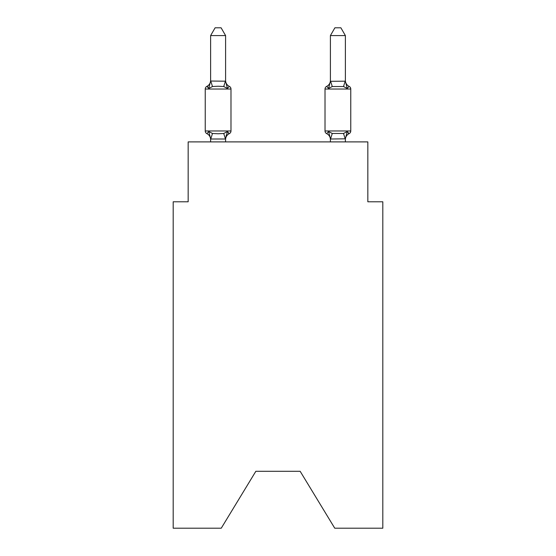<?xml version="1.0" encoding="UTF-8"?>
<svg xmlns="http://www.w3.org/2000/svg" width="556" height="556" viewBox="0 0 556 556"><rect width="100%" height="100%" fill="white"/><g stroke="black" fill="none" stroke-linecap="round" stroke-linejoin="round"><path stroke-width="0.83" d="M300.164 471.3L334.747 528.2L382.813 528.2L382.813 201.786L367.836 201.786L367.836 141.898L188.164 141.898L188.164 201.786L173.187 201.786L173.187 528.2L221.253 528.2L255.836 471.3L300.164 471.3L255.836 471.3M349.085 86.347A6.589 6.589 0 0 1 345.38 80.425A6.589 6.589 0 0 0 349.085 86.347A6.589 6.589 0 0 1 345.38 80.425A6.589 6.589 0 0 0 349.085 86.347A6.589 6.589 0 0 1 345.38 80.425A6.589 6.589 0 0 0 349.085 86.347A6.589 6.589 0 0 1 345.38 80.425A6.589 6.589 0 0 0 349.085 86.347A6.589 6.589 0 0 1 345.38 80.425A6.589 6.589 0 0 0 349.085 86.347A6.589 6.589 0 0 1 345.38 80.425A6.589 6.589 0 0 0 349.085 86.347A6.589 6.589 0 0 1 345.38 80.425A6.589 6.589 0 0 0 349.085 86.347A6.589 6.589 0 0 1 345.38 80.425A6.589 6.589 0 0 0 349.085 86.347L347.25 88.453L349.085 86.347A2.995 2.995 0 0 1 350.766 89.036L350.766 130.966A2.995 2.995 0 0 1 349.085 133.655L347.25 131.55L349.085 133.655L348.23 133.245M350.766 89.036L325.017 89.036A2.995 2.995 0 0 1 326.699 86.347L328.533 88.453L329.235 86.083L328.533 88.453L326.699 86.347A2.995 2.995 0 0 0 325.017 89.036A2.995 2.995 0 0 1 326.699 86.347L328.533 88.453L332.273 86.527L343.511 86.527L347.25 88.453L345.38 81.308L345.38 35.584L330.403 35.584L330.403 81.308L345.38 81.19M345.38 138.812L330.528 139.007L328.533 131.55L326.699 133.655A2.995 2.995 0 0 1 325.017 130.966A2.995 2.995 0 0 0 326.699 133.655A2.995 2.995 0 0 1 325.017 130.966L350.766 130.966A2.995 2.995 0 0 1 349.085 133.655L347.25 131.55L349.085 133.655A2.995 2.995 0 0 0 350.766 130.966A2.995 2.995 0 0 1 349.085 133.655L347.25 131.55L349.085 133.655A2.995 2.995 0 0 0 350.766 130.966A2.995 2.995 0 0 1 349.085 133.655L347.25 131.55L349.085 133.655A2.995 2.995 0 0 0 350.766 130.966A2.995 2.995 0 0 1 349.085 133.655L347.25 131.55L349.085 133.655A2.995 2.995 0 0 0 350.766 130.966A2.995 2.995 0 0 1 349.085 133.655L347.25 131.55L349.085 133.655A2.995 2.995 0 0 0 350.766 130.966A2.995 2.995 0 0 1 349.085 133.655L347.25 131.55L349.085 133.655A2.995 2.995 0 0 0 350.766 130.966A2.995 2.995 0 0 1 349.085 133.655L347.25 131.55L349.085 133.655A2.995 2.995 0 0 0 350.766 130.966A2.995 2.995 0 0 1 349.085 133.655L347.25 131.55L343.511 133.475L332.273 133.475L328.533 131.55L326.699 133.655A2.995 2.995 0 0 1 325.017 130.966A2.995 2.995 0 0 0 326.699 133.655A2.995 2.995 0 0 1 325.017 130.966A2.995 2.995 0 0 0 326.699 133.655A2.995 2.995 0 0 1 325.017 130.966A2.995 2.995 0 0 0 326.699 133.655A2.995 2.995 0 0 1 325.017 130.966A2.995 2.995 0 0 0 326.699 133.655A2.995 2.995 0 0 1 325.017 130.966A2.995 2.995 0 0 0 326.699 133.655A2.995 2.995 0 0 1 325.017 130.966A2.995 2.995 0 0 0 326.699 133.655A2.995 2.995 0 0 1 325.017 130.966L325.017 89.036A2.995 2.995 0 0 1 326.699 86.347L328.533 88.453L326.699 86.347A2.995 2.995 0 0 0 325.017 89.036A2.995 2.995 0 0 1 326.699 86.347A2.995 2.995 0 0 0 325.017 89.036A2.995 2.995 0 0 1 326.699 86.347A2.995 2.995 0 0 0 325.017 89.036A2.995 2.995 0 0 1 326.699 86.347A2.995 2.995 0 0 0 325.017 89.036A2.995 2.995 0 0 1 326.699 86.347A2.995 2.995 0 0 0 325.017 89.036A2.995 2.995 0 0 1 326.699 86.347A2.995 2.995 0 0 0 325.017 89.036A2.995 2.995 0 0 1 326.699 86.347A2.995 2.995 0 0 0 325.017 89.036M330.403 80.425L330.403 80.425A6.589 6.589 0 0 1 326.699 86.347L328.533 88.453L330.403 81.308M227.467 131.55L229.301 133.655L227.467 131.55L229.301 133.655L227.467 131.55L229.301 133.655L227.467 131.55L229.301 133.655L227.467 131.55L229.301 133.655L227.467 131.55L229.301 133.655L227.467 131.55L229.301 133.655L227.467 131.55L229.301 133.655L227.467 131.55L225.472 139.007L210.745 139.007L208.75 131.55L206.915 133.655A2.995 2.995 0 0 1 205.233 130.966A2.995 2.995 0 0 0 206.915 133.655L208.75 131.55L206.915 133.655A2.995 2.995 0 0 1 205.233 130.966A2.995 2.995 0 0 0 206.915 133.655A2.995 2.995 0 0 1 205.233 130.966A2.995 2.995 0 0 0 206.915 133.655L208.75 131.55L206.915 133.655A2.995 2.995 0 0 1 205.233 130.966A2.995 2.995 0 0 0 206.915 133.655L208.75 131.55L206.915 133.655A2.995 2.995 0 0 1 205.233 130.966A2.995 2.995 0 0 0 206.915 133.655L208.75 131.55L206.915 133.655A2.995 2.995 0 0 1 205.233 130.966A2.995 2.995 0 0 0 206.915 133.655L208.75 131.55L206.915 133.655A2.995 2.995 0 0 1 205.233 130.966A2.995 2.995 0 0 0 206.915 133.655A2.995 2.995 0 0 1 205.233 130.966A2.995 2.995 0 0 0 206.915 133.655L208.75 131.55L206.915 133.655A2.995 2.995 0 0 1 205.233 130.966A2.995 2.995 0 0 0 206.915 133.655L208.75 131.55L206.915 133.655A2.995 2.995 0 0 1 205.233 130.966A2.995 2.995 0 0 0 206.915 133.655A2.995 2.995 0 0 1 205.233 130.966A2.995 2.995 0 0 0 206.915 133.655L208.75 131.55L206.915 133.655A2.995 2.995 0 0 1 205.233 130.966A2.995 2.995 0 0 0 206.915 133.655L208.75 131.55L206.915 133.655A2.995 2.995 0 0 1 205.233 130.966A2.995 2.995 0 0 0 206.915 133.655A2.995 2.995 0 0 1 205.233 130.966A2.995 2.995 0 0 0 206.915 133.655L208.75 131.55L206.915 133.655A2.995 2.995 0 0 1 205.233 130.966A2.995 2.995 0 0 0 206.915 133.655L208.75 131.55L206.915 133.655A2.995 2.995 0 0 1 205.233 130.966A2.995 2.995 0 0 0 206.915 133.655L208.75 131.55L206.915 133.655L208.75 131.55L206.915 133.655L208.75 131.55L212.489 133.475L218.105 133.774L223.727 133.475L227.467 131.55L229.301 133.655A2.995 2.995 0 0 0 230.983 130.966A2.995 2.995 0 0 1 229.301 133.655L228.446 133.245L229.301 133.655A2.995 2.995 0 0 0 230.983 130.966A2.995 2.995 0 0 1 229.301 133.655L228.446 133.245L229.301 133.655A2.995 2.995 0 0 0 230.983 130.966A2.995 2.995 0 0 1 229.301 133.655L228.446 133.245L229.301 133.655A2.995 2.995 0 0 0 230.983 130.966A2.995 2.995 0 0 1 229.301 133.655L228.446 133.245L229.301 133.655A2.995 2.995 0 0 0 230.983 130.966A2.995 2.995 0 0 1 229.301 133.655L228.446 133.245L229.301 133.655A2.995 2.995 0 0 0 230.983 130.966A2.995 2.995 0 0 1 229.301 133.655L228.446 133.245L229.301 133.655A2.995 2.995 0 0 0 230.983 130.966A2.995 2.995 0 0 1 229.301 133.655L228.446 133.245L229.301 133.655A2.995 2.995 0 0 0 230.983 130.966L230.983 89.036A2.995 2.995 0 0 0 229.301 86.347L227.467 88.453L229.301 86.347A2.995 2.995 0 0 1 230.983 89.036A2.995 2.995 0 0 0 229.301 86.347A2.995 2.995 0 0 1 230.983 89.036A2.995 2.995 0 0 0 229.301 86.347A2.995 2.995 0 0 1 230.983 89.036A2.995 2.995 0 0 0 229.301 86.347A2.995 2.995 0 0 1 230.983 89.036A2.995 2.995 0 0 0 229.301 86.347A2.995 2.995 0 0 1 230.983 89.036A2.995 2.995 0 0 0 229.301 86.347A2.995 2.995 0 0 1 230.983 89.036A2.995 2.995 0 0 0 229.301 86.347A2.995 2.995 0 0 1 230.983 89.036A2.995 2.995 0 0 0 229.301 86.347A2.995 2.995 0 0 1 230.983 89.036L205.233 89.036A2.995 2.995 0 0 1 206.915 86.347L207.77 86.757M225.597 35.584L210.62 35.584L215.116 27.8L221.1 27.8L225.597 35.584L225.597 81.308L227.467 88.453L223.727 86.527L218.105 86.229L212.489 86.527L208.75 88.453L206.915 86.347A6.589 6.589 0 0 0 210.62 80.425M208.75 88.453L206.915 86.347L208.75 88.453L206.915 86.347L208.75 88.453L206.915 86.347L208.75 88.453L206.915 86.347L208.75 88.453L206.915 86.347L208.75 88.453L206.915 86.347L208.75 88.453L206.915 86.347L208.75 88.453L210.62 81.037L225.597 81.19M210.62 138.694L210.62 141.898M225.597 138.694L226.299 135.171L225.597 138.694M225.597 80.425L225.597 80.425A6.589 6.589 0 0 0 229.301 86.347M210.62 81.308L210.62 35.584M330.403 141.898L330.403 138.694M347.25 131.55L345.38 138.694L345.38 141.898M328.533 131.55L326.699 133.655A2.995 2.995 0 0 1 325.017 130.966M205.233 89.036L205.233 130.966L230.983 130.966A2.995 2.995 0 0 1 229.301 133.655L228.446 133.245M225.597 141.898L225.597 138.965M210.62 139.584A6.589 6.589 0 0 0 206.915 133.655M229.301 133.655A6.589 6.589 0 0 0 225.597 139.584M345.38 139.584A6.589 6.589 0 0 1 349.085 133.655M326.699 133.655A6.589 6.589 0 0 1 330.403 139.584M330.403 35.584L334.9 27.8L340.884 27.8L345.38 35.584M212.489 133.475L210.745 139.007M223.727 133.475L225.472 139.007M210.745 81.002L212.489 86.527M225.472 81.002L223.727 86.527M345.255 139.007L343.511 133.475M330.528 139.007L332.273 133.475M343.511 86.527L345.255 81.002M332.273 86.527L330.528 81.002"/></g></svg>
